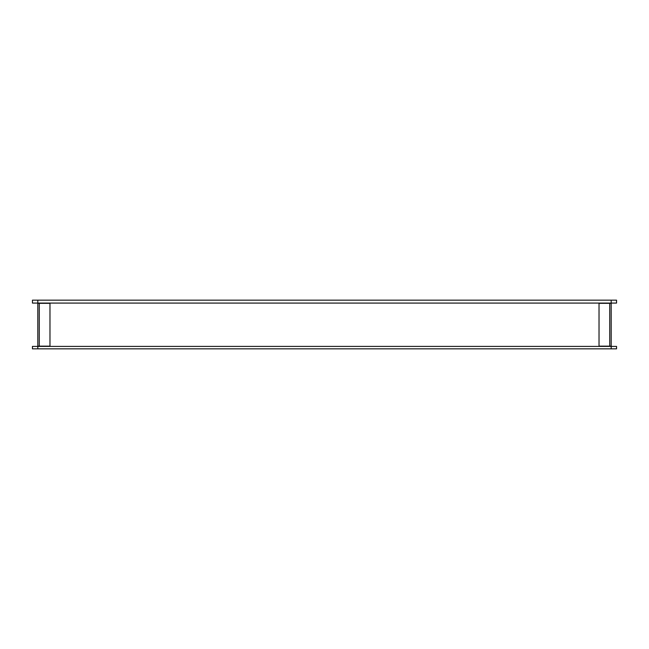 <?xml version="1.0" encoding="UTF-8"?>
<svg xmlns="http://www.w3.org/2000/svg" width="649" height="649" viewBox="0 0 649 649"><rect width="100%" height="100%" fill="white"/><g stroke="black" fill="none" stroke-linecap="round" stroke-linejoin="round"><path stroke-width="0.97" d="M32.45 300.163L616.55 300.163L616.55 303.083L32.45 303.083L32.45 300.163M611.196 346.404L616.55 346.404L616.55 348.838L32.45 348.838L32.45 346.404L611.196 346.404L611.196 348.838M39.264 303.326L37.804 303.326L37.804 346.16L49.973 346.16L49.973 303.326L39.264 303.326L39.264 346.16M609.736 346.16L611.196 346.16L611.196 303.326L599.027 303.326L599.027 346.16L609.736 346.16L609.736 303.326M37.804 300.163L37.804 303.083M611.196 300.163L611.196 303.083M37.804 348.838L37.804 346.404"/></g></svg>
